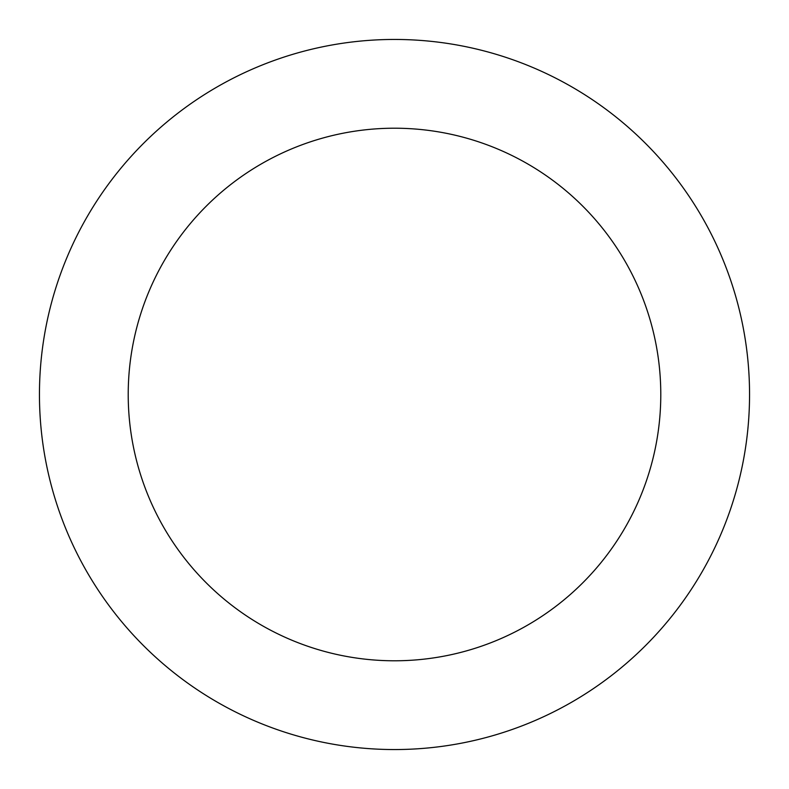 <?xml version="1.0" encoding="UTF-8"?>
<svg xmlns="http://www.w3.org/2000/svg" width="789" height="789" viewBox="0 0 789 789"><rect width="100%" height="100%" fill="white"/><g stroke="black" fill="none" stroke-linecap="round" stroke-linejoin="round"><path stroke-width="1.18" d="M394.5 39.45A355.05 355.05 0 0 1 749.55 394.5A355.05 355.05 0 0 1 394.5 749.55A355.05 355.05 0 0 1 39.45 394.5A355.05 355.05 0 0 1 394.5 39.45M394.5 660.788A266.287 266.287 0 0 1 128.213 394.5A266.287 266.287 0 0 1 394.5 128.213A266.287 266.287 0 0 1 660.788 394.5A266.287 266.287 0 0 1 394.5 660.788"/></g></svg>
